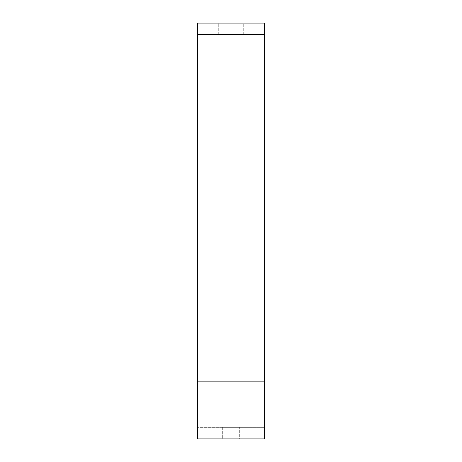 <?xml version="1.0" encoding="UTF-8"?>
<svg xmlns="http://www.w3.org/2000/svg" width="462" height="462" viewBox="0 0 462 462"><rect width="100%" height="100%" fill="white"/><g stroke="black" fill="none" stroke-linecap="round" stroke-linejoin="round"><path stroke-width="0.35" stroke-dasharray="2.31 1.73" d="M243.705 23.1L218.295 23.1L243.705 23.1L243.705 34.65L218.295 34.65L243.705 34.65L243.705 23.1M264.495 23.1L197.505 23.1L197.505 438.9L264.495 438.9L264.495 23.1M264.495 34.65L197.505 34.65M197.505 381.15L197.505 427.35L197.505 381.15L264.495 381.15L264.495 427.35L197.505 427.35L264.495 427.35L264.495 381.15M239.316 427.35L222.684 427.35L239.316 427.35L239.316 438.9L222.684 438.9L239.316 438.9L239.316 427.35M222.684 427.35L222.684 438.9L222.684 427.35M218.295 34.65L218.295 23.1L218.295 34.65"/><path stroke-width="0.69" d="M197.505 34.65L264.495 34.65L264.495 23.1L197.505 23.1L197.505 438.9L264.495 438.9L264.495 381.15L197.505 381.15M264.495 34.65L264.495 381.15"/></g></svg>
